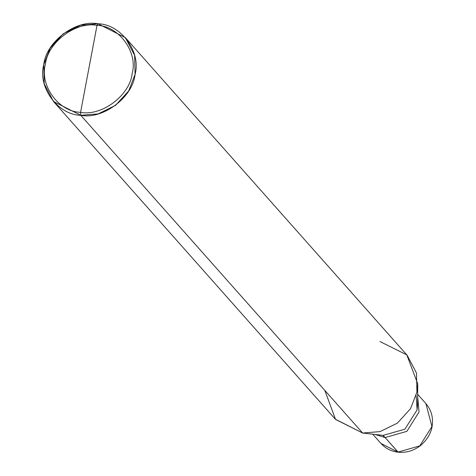 <?xml version="1.0" encoding="UTF-8"?>
<svg xmlns="http://www.w3.org/2000/svg" width="476" height="476" viewBox="0 0 476 476"><rect width="100%" height="100%" fill="white"/><g stroke="black" fill="none" stroke-linecap="round" stroke-linejoin="round"><path stroke-width="0.71" d="M417.66 396.633L419.041 412.014L406.861 431.339L385.108 437.551L398.192 452.2L380.943 443.442L398.013 452.099L419.767 445.881L431.94 426.561L425.889 403.565L431.94 426.561L419.767 445.881L398.013 452.099L385.108 437.551L375.034 434.445L385.108 437.551L406.861 431.339L419.041 412.014L417.66 396.633L419.041 412.014L406.861 431.339L385.108 437.551L375.034 434.445L385.108 437.551L406.861 431.339L419.041 412.014L417.66 396.633M398.388 452.135L398.192 452.2C406.528 452.973 414.162 450.593 421.093 445.078C427.597 439.241 431.31 432.72 432.232 425.508C433.297 417.059 431.185 409.747 425.889 403.565L417.672 394.307M324.828 390.409L335.538 419.427L362.635 433.029L80.771 115.293L98.175 113.883L115.573 105.351L128.669 90.934L135.059 74.434L134.625 55.4L125.372 37.646L98.056 23.8L80.646 25.21L63.248 33.742L50.153 48.159L43.768 64.659L44.203 83.693L53.449 101.447L80.771 115.293C57.798 114.918 37.449 87.072 43.768 64.659C46.005 41.805 75.862 19.337 98.056 23.8L97.009 25.389C118.827 25.746 138.159 52.199 132.155 73.494C130.031 95.206 101.668 116.549 80.581 112.312L97.009 25.389C75.922 21.152 47.558 42.495 45.434 64.206C39.431 85.501 58.762 111.955 80.581 112.312L80.771 115.293L362.635 433.029L383.18 435.373L385.108 437.551L382.781 435.332M125.372 37.646L407.242 355.382L416.494 373.136L416.922 392.17L410.538 408.664L397.442 423.087L380.044 431.613L362.635 433.029L380.044 431.613L397.442 423.087L410.538 408.664L416.922 392.17L417.732 383.829L417.613 404.63L417.107 409.836L404.933 429.162L383.18 435.373L362.635 433.029L335.318 419.183L53.449 101.447M80.581 112.312C58.762 111.955 39.431 85.501 45.434 64.206C47.558 42.495 75.922 21.152 97.009 25.389L80.581 112.312C101.668 116.549 130.031 95.206 132.155 73.494C138.159 52.199 118.827 25.746 97.009 25.389L98.056 23.8C121.023 24.175 141.372 52.021 135.059 74.434C132.822 97.288 102.965 119.756 80.771 115.293L80.581 112.312M383.18 435.373L404.933 429.162L417.107 409.836L416.149 395.586M417.732 383.829L406.784 354.87L379.925 341.536M372.72 434.183L380.943 443.442C385.489 448.457 391.236 451.379 398.192 452.2M382.978 435.356L362.319 432.993"/></g></svg>
